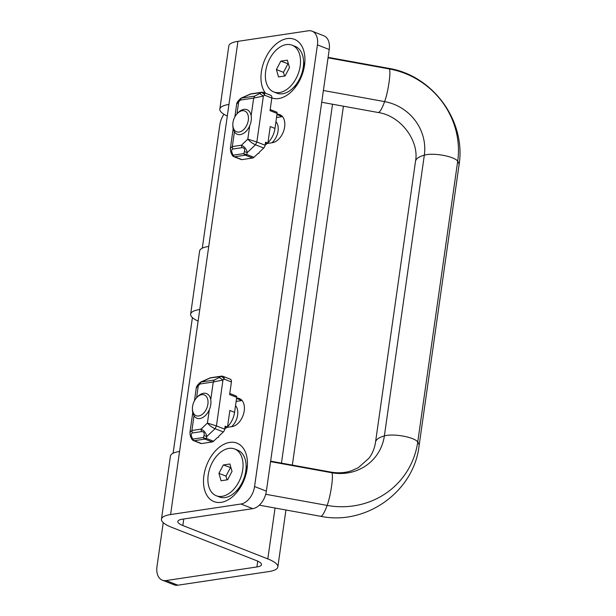 <?xml version="1.0" encoding="UTF-8"?>
<svg xmlns="http://www.w3.org/2000/svg" width="616" height="616" viewBox="0 0 616 616"><rect width="100%" height="100%" fill="white"/><g stroke="black" fill="none" stroke-linecap="round" stroke-linejoin="round"><path stroke-width="0.92" d="M265.712 494.271L327.142 505.413A81.582 77.839 36.4 0 0 417.74 441.988L457.696 161.223A81.582 77.839 36.4 0 0 389.258 68.938L328.043 57.827M323.392 90.498L384.607 101.609A47.34 45.176 -143.6 0 1 424.324 155.163L384.369 435.935A47.34 45.176 -143.6 0 1 331.793 472.742L270.57 461.63M237.306 113.513L238.161 112.628A13.221 8.485 111.4 0 1 243.905 109.355A13.221 8.485 111.4 0 1 246.947 109.671A13.221 8.485 111.4 0 1 251.189 120.613A13.221 8.485 111.4 0 1 237.275 134.28A13.221 8.485 111.4 0 1 232.856 126.134L232.825 124.902A11.157 7.153 111.4 0 1 237.306 113.513A11.157 7.153 111.4 0 1 242.15 110.749A11.157 7.153 111.4 0 1 248.394 119.45A11.157 7.153 111.4 0 1 240.286 131.747A11.157 7.153 111.4 0 1 232.825 124.902M271.941 142.766A13.213 8.478 -68.6 0 0 278.039 131.162A13.213 8.478 -68.6 0 0 275.937 121.714M196.897 397.435L197.751 396.558A13.221 8.485 111.4 0 1 203.496 393.278A13.221 8.485 111.4 0 1 206.537 393.593A13.221 8.485 111.4 0 1 210.787 404.543A13.221 8.485 111.4 0 1 196.866 418.21A13.221 8.485 111.4 0 1 192.446 410.056L192.423 408.832A11.157 7.153 111.4 0 1 196.897 397.435A11.157 7.153 111.4 0 1 201.74 394.671A11.157 7.153 111.4 0 1 207.985 403.372A11.157 7.153 111.4 0 1 199.884 415.677A11.157 7.153 111.4 0 1 192.423 408.832M231.539 426.695A13.213 8.478 -68.6 0 0 237.63 415.092A13.213 8.478 -68.6 0 0 235.528 405.636M249.734 125.741L247.825 139.131L241.441 145.207C244.514 146.631 246.462 149.08 247.285 152.545L255.463 144.775C252.498 143.482 249.95 141.603 247.825 139.131L256.849 141.996L263.379 96.096L253.669 98.075L251.159 115.708M236.983 113.86L238.708 101.717L240.456 100.054A3.303 1.494 -133.6 0 1 240.54 98.583L238.792 100.254L238.708 101.717L236.683 104.042L234.858 116.878M230.376 148.387L232.324 146.57L234.419 131.855M241.949 159.629L234.665 156.764A3.303 2.118 111.4 0 1 233.911 156.687L241.195 159.552A3.303 2.118 -68.6 0 0 241.949 159.629L252.614 158.027A3.303 2.118 -68.6 0 0 253.954 157.311L257.804 153.654L258.789 153.346L259.09 152.429L263.725 148.017A3.303 2.118 -68.6 0 0 265.111 145.245L265.542 142.196L267.898 143.128L270.262 126.565L274.982 128.421L277.115 113.436A1.655 1.063 -68.6 0 0 276.584 112.066L270.185 109.556M274.982 128.421A17.356 11.134 111.4 0 1 267.952 142.758M267.506 143.189A17.356 11.134 111.4 0 1 265.142 145.022M233.164 128.752L230.384 148.294C230.438 150.82 230.754 152.499 231.331 153.322L232.34 153.492C231.316 150.997 231.431 149.519 232.694 149.072L232.324 146.57L241.441 145.207L241.819 147.709C244.198 147.624 245.06 148.949 244.413 151.682L247.285 152.545L246.67 154.447A3.303 2.118 111.4 0 1 245.33 155.17A3.303 2.379 -98.5 0 1 243.797 153.592A3.303 2.333 18 0 0 246.67 154.447L253.954 157.311M277.115 113.436L270.031 110.649L271.825 98.036L264.541 95.172L263.379 96.096L259.76 93.547L254.678 96.119L253.669 98.075L240.456 100.054A3.303 2.379 -98.5 0 1 240.463 100.023A3.303 2.379 -98.5 0 1 241.464 98.098L241.487 97.959A3.303 3.303 0 0 0 240.54 98.583M267.898 143.128L265.357 143.505M271.825 98.036A3.303 2.118 -68.6 0 0 270.763 95.295L263.479 92.439A3.303 2.118 111.4 0 1 264.541 95.172A3.303 2.125 -128.4 0 0 260.922 92.623L250.273 94.086L241.487 97.959M259.043 153.099L259.151 152.368M257.734 561.161L256.911 566.951L166.097 580.565A16.532 10.603 111.4 0 1 162.293 580.172A16.532 10.603 111.4 0 1 156.988 566.489L163.232 522.638M202.287 248.186L219.843 124.832A16.532 10.603 111.4 0 1 223.962 114.268M173.104 453.245L192.415 317.579M162.293 580.172L174.097 584.807A16.532 10.603 -68.6 0 0 177.893 585.2L166.097 580.565M227.304 116.031A33.056 8.801 8.1 0 1 219.827 109.055L228.805 45.961A33.056 8.801 8.1 0 1 237.93 41.349L308.316 30.8A16.532 10.603 111.4 0 1 312.112 31.193L323.916 35.828A16.532 10.603 111.4 0 1 329.221 49.511L266.366 491.168A16.532 10.603 111.4 0 1 252.768 508.647L182.39 519.196A16.532 4.397 -171.9 0 0 177.824 521.498A16.532 4.397 -171.9 0 0 182.837 525.533L267.814 558.912A33.056 8.801 8.1 0 1 277.839 566.974A33.056 8.801 8.1 0 1 268.715 571.586L177.893 585.2M256.911 566.951A16.532 4.397 -171.9 0 0 261.469 564.649A16.532 4.397 -171.9 0 0 256.464 560.614L171.487 527.234A33.056 8.801 8.1 0 1 161.461 519.173A33.056 8.801 8.1 0 1 170.586 514.553L240.971 504.011L252.768 508.647M293.894 87.133A14.876 9.54 -68.6 0 0 296.196 86.101M304.589 64.742A14.876 9.54 -68.6 0 0 303.603 62.416M236.429 490.937A14.876 9.54 -68.6 0 0 238.731 489.905M247.124 468.545A14.876 9.54 -68.6 0 0 246.138 466.22M312.112 31.193A16.532 10.603 111.4 0 1 317.425 44.876L254.562 486.532A16.532 10.603 111.4 0 1 240.971 504.011M267.182 143.482L272.395 142.696A14.876 9.54 -68.6 0 0 284.115 129.499A14.876 9.54 -68.6 0 0 279.849 114.661A14.876 9.54 -68.6 0 0 277 114.245M271.841 97.936A31.408 20.143 -68.6 0 0 278.678 98.537A31.408 20.143 -68.6 0 0 292.323 90.76A31.408 20.143 -68.6 0 0 304.92 58.689A31.408 20.143 -68.6 0 0 275.537 44.498A31.408 20.143 -68.6 0 0 265.519 93.239M221.206 502.34A31.408 20.143 -68.6 0 0 234.85 494.563A31.408 20.143 -68.6 0 0 247.447 462.493A31.408 20.143 -68.6 0 0 226.449 443.227A31.408 20.143 -68.6 0 0 203.642 477.847A31.408 20.143 -68.6 0 0 221.206 502.34M226.773 427.404L231.986 426.626A14.876 9.54 -68.6 0 0 243.705 413.421A14.876 9.54 -68.6 0 0 239.447 398.583A14.876 9.54 -68.6 0 0 236.59 398.167M170.586 514.553L199.769 309.502A33.056 8.801 -171.9 0 0 190.644 314.114L199.623 251.02A33.056 8.801 8.1 0 1 208.747 246.408L237.93 41.349M179.564 451.459A33.056 8.801 -171.9 0 0 170.44 456.079L161.461 519.173M219.827 109.055A33.056 8.801 8.1 0 1 228.952 104.443M190.644 314.114A33.056 8.801 -171.9 0 0 198.121 321.09M276.538 117.494L282.336 116.624L276.961 114.514M236.128 401.416L241.926 400.554L236.552 398.437M209.325 409.663L207.415 423.061L201.032 429.129C204.104 430.561 206.052 433.01 206.876 436.475L215.053 428.697C212.089 427.412 209.54 425.525 207.415 423.061L216.439 425.925L222.969 380.018L213.259 381.997L210.749 399.638M196.573 397.782L198.298 385.647L200.054 383.976A3.303 2.379 -98.5 0 1 200.054 383.953A3.303 1.494 -133.6 0 1 200.131 382.513L198.383 384.176L198.298 385.647L196.273 387.965L194.448 400.808M189.967 432.309L191.915 430.499L194.009 415.785M201.54 443.551L194.263 440.694A3.303 2.118 111.4 0 1 193.501 440.609L200.785 443.474A3.303 2.118 -68.6 0 0 201.54 443.551L212.204 441.957A3.303 2.118 -68.6 0 0 213.544 441.233L217.394 437.576L218.38 437.275L218.68 436.351L223.315 431.947A3.303 2.118 -68.6 0 0 224.701 429.167L225.133 426.126L227.496 427.05L229.853 410.487L234.573 412.343L236.706 397.358A1.655 1.063 -68.6 0 0 236.174 395.988L229.776 393.478M234.573 412.343A17.356 11.134 111.4 0 1 227.543 426.688M227.096 427.111A17.356 11.134 111.4 0 1 224.732 428.944M189.982 432.216C190.028 434.742 190.344 436.421 190.922 437.245L191.93 437.422C190.906 434.919 191.022 433.448 192.292 433.002L191.915 430.499L201.032 429.129L201.409 431.631C203.788 431.547 204.651 432.879 204.004 435.612L206.876 436.475L206.26 438.376A3.303 2.118 111.4 0 1 204.928 439.093A3.303 2.379 -98.5 0 1 203.388 437.514A3.303 2.333 18 0 0 206.26 438.376L213.544 441.233M236.706 397.358L229.622 394.579L231.416 381.959L224.132 379.094L222.969 380.018L219.35 377.469L214.268 380.041L213.259 381.997L200.054 383.976A3.303 2.379 -98.5 0 1 201.062 382.02L201.078 381.882A3.303 3.303 0 0 0 200.131 382.513M227.496 427.05L224.948 427.435M231.416 381.959A3.303 2.118 -68.6 0 0 230.353 379.225L223.077 376.361A3.303 2.118 111.4 0 1 224.132 379.094A3.303 2.125 -128.4 0 0 220.513 376.553L209.864 378.008L201.078 381.882M218.634 437.029L218.742 436.297M234.657 448.987A25.125 16.116 111.4 0 1 240.471 478.262A25.125 16.116 111.4 0 1 216.285 495.749A25.125 16.116 111.4 0 1 209.086 470.686A25.125 16.116 111.4 0 1 228.882 448.394A25.125 16.116 111.4 0 1 234.657 448.987L237.73 450.188A25.125 16.116 111.4 0 1 246.123 465.673L246.292 472.757A13.221 8.485 111.4 0 1 246.3 473.096M241.218 486.009A13.221 8.485 111.4 0 1 240.987 486.255L236.044 491.329A25.125 16.116 111.4 0 1 219.358 496.958L216.285 495.749M246.123 465.673A25.125 16.116 111.4 0 1 236.044 491.329M229.876 463.994L232.024 471.386L227.627 479.764L221.075 480.75L218.919 473.35L223.315 464.972L229.876 463.994M230.946 467.675L223.315 464.972M230.399 467.752L226.003 476.13L218.919 473.35M226.003 476.13L227.081 479.849M292.13 45.184A25.125 16.116 111.4 0 1 297.944 74.459A25.125 16.116 111.4 0 1 273.758 91.946A25.125 16.116 111.4 0 1 266.559 66.882A25.125 16.116 111.4 0 1 286.355 44.591A25.125 16.116 111.4 0 1 292.13 45.184L295.195 46.385A25.125 16.116 111.4 0 1 303.596 61.869L303.765 68.954A13.221 8.485 111.4 0 1 303.765 69.292M298.691 82.205A13.221 8.485 111.4 0 1 298.46 82.452L293.516 87.526A25.125 16.116 111.4 0 1 276.823 93.155L273.758 91.946M303.596 61.869A25.125 16.116 111.4 0 1 293.516 87.526M287.341 60.183L289.497 67.583L285.1 75.961L278.54 76.938L276.392 69.546L280.788 61.169L287.341 60.183M288.419 63.872L280.788 61.169M287.872 63.949L283.468 72.326L276.392 69.546M283.468 72.326L284.554 76.045M384.369 435.935A18.28 4.866 8.1 0 1 403.164 436.105A18.28 4.866 8.1 0 1 417.74 441.988A53.553 14.253 8.1 0 1 419.057 445.938L459.012 165.173A53.553 14.253 -171.9 0 0 457.696 161.223A18.28 4.866 -171.9 0 0 443.12 155.332A18.28 4.866 -171.9 0 0 424.324 155.163A53.553 14.253 -171.9 0 0 415.484 161.423L375.521 442.188A53.553 14.253 8.1 0 1 384.369 435.935M375.521 442.188C374.628 448.178 372.495 453.468 369.123 458.065L358.289 467.721L351.159 470.87C344.898 472.919 338.153 473.319 330.908 472.087A53.553 7.323 100.3 0 1 331.793 472.742A18.28 2.502 100.3 0 1 331.577 486.217A18.28 2.502 100.3 0 1 327.142 505.413A53.553 7.323 100.3 0 1 320.497 516.27L259.321 505.174M459.012 165.173C466.343 120.913 432.74 75.26 388.38 68.284A53.553 7.323 100.3 0 1 389.258 68.938A18.28 2.502 100.3 0 1 389.043 82.413A18.28 2.502 100.3 0 1 384.607 101.609A53.553 7.323 100.3 0 1 377.97 112.466C401.54 115.831 419.535 141.78 415.484 161.423M232.694 149.072L241.819 147.709M263.725 148.017L255.463 144.775L256.849 141.996L265.111 145.245M254.678 96.119L241.464 98.098L250.258 94.225A3.303 2.379 81.5 0 1 251.12 93.84L261.785 92.246A3.303 2.379 -98.5 0 0 260.922 92.623L259.76 93.547M232.34 153.492L233.133 155.186L243.797 153.592L244.413 151.682M231.331 153.322L232.124 155.016A3.303 0.878 -25.1 0 0 233.133 155.186A3.303 2.379 81.5 0 0 234.665 156.764L245.33 155.17L252.614 158.027M332.525 104.219L281.45 463.117M275.052 508.023L267.814 558.912M182.837 525.533L183.768 518.988M266.366 491.168L254.562 486.532M199.769 309.502L208.747 246.408M317.425 44.876L329.221 49.511M192.292 433.002L201.409 431.631M223.315 431.947L215.053 428.697L216.439 425.925L224.701 429.167M214.268 380.041L201.062 382.02L209.848 378.147A3.303 2.379 81.5 0 1 210.71 377.762L221.375 376.168A3.303 2.379 -98.5 0 0 220.513 376.553L219.35 377.469M191.93 437.422L192.723 439.108L203.388 437.514L204.004 435.612M190.922 437.245L191.715 438.938A3.303 0.878 -25.1 0 0 192.723 439.108A3.303 2.379 81.5 0 0 194.263 440.694L204.928 439.093L212.204 441.957M419.057 445.938C413.821 491.845 365.727 525.848 320.497 516.27M388.38 68.284L328.112 57.35M330.908 472.087L270.64 461.153M377.97 112.466L321.714 102.264M238.792 100.254C237.245 102.102 236.544 103.365 236.683 104.042M263.479 92.439A3.303 3.303 0 0 0 261.785 92.246M232.124 155.016A3.303 3.303 0 0 0 233.911 156.687M251.12 93.84A3.303 3.303 0 0 0 250.273 94.086M343.412 106.198L292.338 465.088M285.947 510.002L277.839 566.974M192.762 412.682L189.974 432.216M198.383 384.176C196.843 386.024 196.134 387.287 196.273 387.965M223.077 376.361A3.303 3.303 0 0 0 221.375 376.168M191.715 438.938A3.303 3.303 0 0 0 193.501 440.609M210.71 377.762A3.303 3.303 0 0 0 209.864 378.008"/></g></svg>
